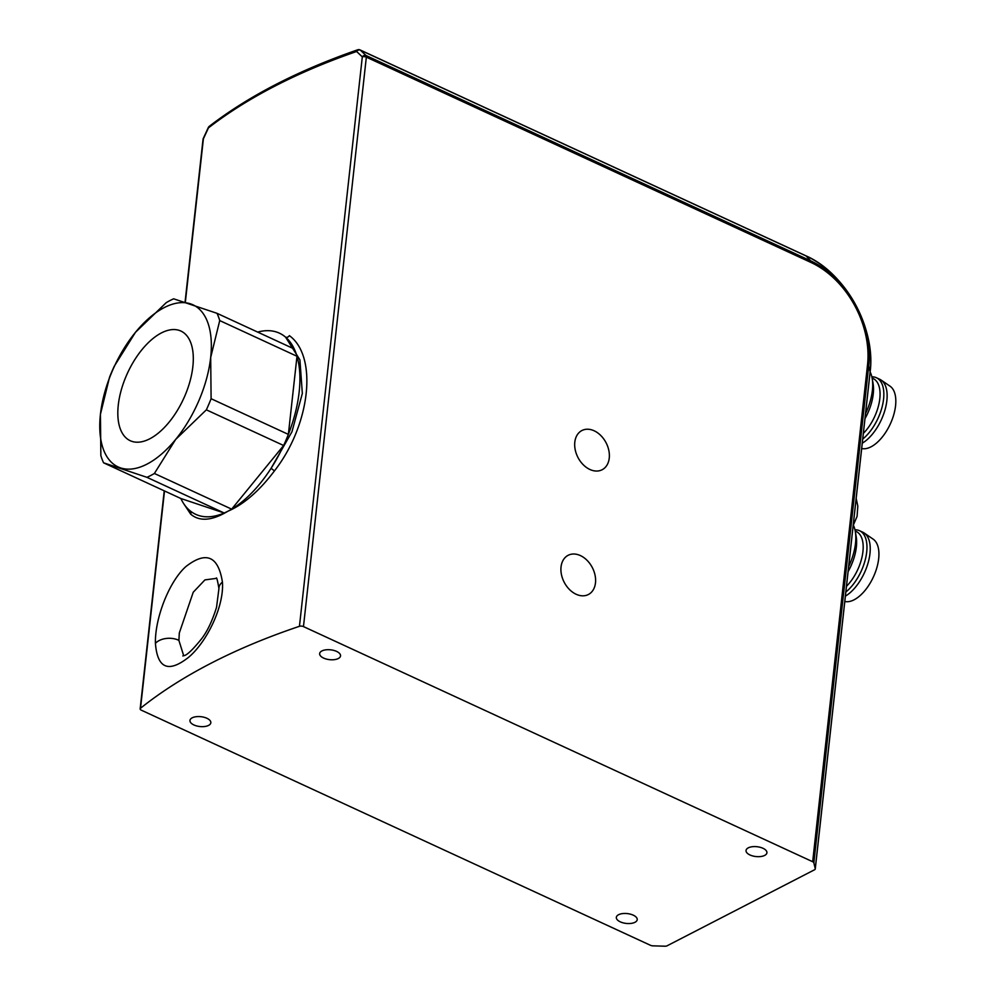 <?xml version="1.0" encoding="UTF-8"?>
<svg xmlns="http://www.w3.org/2000/svg" width="996" height="996" viewBox="0 0 996 996"><rect width="100%" height="100%" fill="white"/><g stroke="black" fill="none" stroke-linecap="round" stroke-linejoin="round"><path stroke-width="1.49" d="M192.851 366.653A60.395 30.839 -65.2 0 0 180.886 331.046A60.395 30.839 -65.2 0 0 142.976 348.438A60.395 30.839 -65.2 0 0 118.275 405.111A60.395 30.839 -65.2 0 0 130.239 440.718A60.395 30.839 -65.2 0 0 168.15 423.325A60.395 30.839 -65.2 0 0 192.851 366.653M154.392 473.474L175.645 439.46L206.359 409.829L283.623 445.498A99.787 50.945 -65.2 0 0 288.367 434.393L211.102 398.711L210.679 357.464L219.73 320.575L296.995 356.257A99.787 50.945 -65.2 0 0 294.281 348.998L217.016 313.317L173.665 298.812A99.787 50.945 -65.2 0 0 166.208 302.672L135.481 332.303L114.229 366.304A99.787 50.945 -65.2 0 0 109.485 377.422L100.434 414.299L100.857 455.558A99.787 50.945 -65.2 0 0 103.584 462.816L146.922 477.321L224.187 513.002A99.787 50.945 -65.2 0 0 231.657 509.143L154.392 473.474A99.787 50.945 -65.2 0 1 146.922 477.321M231.657 509.143L283.623 445.498M288.367 434.393L296.995 356.257M257.678 332.091A99.787 50.945 114.8 0 1 285.578 337.146A99.787 50.945 114.8 0 1 299.161 391.976A99.787 50.945 114.8 0 1 271.099 468.282L291.953 431.791L302.336 393.445L299.908 359.842L285.578 337.146A3.15 2.565 129 0 0 289.363 335.64C317.998 356.369 310.416 424.794 274.435 470.921C259.309 490.941 243.796 504.387 227.897 511.234A99.787 50.945 114.8 0 1 192.639 512.654A99.787 50.945 114.8 0 1 189.539 510.35A99.787 50.945 114.8 0 1 180.836 498.498L103.584 462.816M180.836 498.498L224.187 513.002M219.73 320.575A99.787 50.945 -65.2 0 0 217.016 313.317M206.359 409.829A99.787 50.945 -65.2 0 0 211.102 398.711M100.434 414.299A89.279 45.579 -65.2 0 0 120.516 467.883A89.279 45.579 -65.2 0 0 175.645 439.46A89.279 45.579 -65.2 0 0 210.679 357.464A89.279 45.579 -65.2 0 0 190.609 303.88A89.279 45.579 -65.2 0 0 135.481 332.303A89.279 45.579 -65.2 0 0 100.434 414.299M193.909 724.951A10.508 4.943 6.3 0 1 189.95 720.457A10.508 4.943 6.3 0 1 196.088 716.709A10.508 4.943 6.3 0 1 206.882 718.265A10.508 4.943 6.3 0 1 210.828 722.76A10.508 4.943 6.3 0 1 204.703 726.507A10.508 4.943 6.3 0 1 193.909 724.951M620.284 921.848A10.508 4.943 6.3 0 1 616.337 917.353A10.508 4.943 6.3 0 1 622.463 913.606A10.508 4.943 6.3 0 1 633.257 915.162A10.508 4.943 6.3 0 1 637.216 919.657A10.508 4.943 6.3 0 1 631.078 923.404A10.508 4.943 6.3 0 1 620.284 921.848M336.573 651.396A10.508 4.943 -173.7 0 0 325.779 649.84A10.508 4.943 -173.7 0 0 319.654 653.588A10.508 4.943 -173.7 0 0 323.613 658.082A10.508 4.943 -173.7 0 0 334.407 659.638A10.508 4.943 -173.7 0 0 340.532 655.891A10.508 4.943 -173.7 0 0 336.573 651.396M762.961 848.281A10.508 4.943 -173.7 0 0 752.167 846.737A10.508 4.943 -173.7 0 0 746.041 850.472A10.508 4.943 -173.7 0 0 749.988 854.979A10.508 4.943 -173.7 0 0 760.782 856.523A10.508 4.943 -173.7 0 0 766.92 852.788A10.508 4.943 -173.7 0 0 762.961 848.281M216.269 578.39L204.939 579.896L193.236 592.234L179.317 632.958L178.894 640.366L183.7 655.754M155.426 643.341C154.741 619.188 168.66 582.075 185.816 566.624C206.097 550.8 218.298 555.967 222.432 582.125C224.262 606.601 206.633 642.283 188.505 657.372C168.399 673.122 157.38 668.441 155.426 643.341A15.749 9.91 179.2 0 1 178.894 640.366M580.394 555.581A22.061 15.861 62.7 0 0 568.143 555.307A22.061 15.861 62.7 0 0 561.445 574.555A22.061 15.861 62.7 0 0 576.124 594.251A22.061 15.861 62.7 0 0 588.362 594.525A22.061 15.861 62.7 0 0 595.073 575.277A22.061 15.861 62.7 0 0 580.394 555.581M594.164 430.795A22.061 15.861 62.7 0 0 581.925 430.521A22.061 15.861 62.7 0 0 575.215 449.769A22.061 15.861 62.7 0 0 589.893 469.477A22.061 15.861 62.7 0 0 602.144 469.739A22.061 15.861 62.7 0 0 608.842 450.503A22.061 15.861 62.7 0 0 594.164 430.795M164.514 490.953L140.523 708.243A3.15 1.482 -173.7 0 0 140.162 708.841A3.15 1.482 -173.7 0 0 141.345 710.185L650.537 945.329A3.15 1.482 -173.7 0 0 652.853 945.839L664.955 946.2A3.15 1.482 -173.7 0 0 667.046 945.827L814.591 869.745A3.15 1.482 -173.7 0 0 815.263 868.96A3.15 1.482 -173.7 0 0 815.251 868.711L813.844 862.835A3.15 1.482 -173.7 0 0 812.674 861.727L867.528 364.81A82.718 59.511 62.7 0 0 810.956 262.458L366.341 57.146L303.469 626.596L812.674 861.727M303.469 626.596A3.15 1.482 -173.7 0 0 299.447 626.31L362.307 56.859L356.618 51.493A3.15 2.453 -46.4 0 1 360.315 50.111L365.98 55.49L810.607 260.803A84.946 61.105 -117.3 0 1 868.699 365.906L813.844 862.835M140.523 708.243A735.247 346.371 6.3 0 1 299.447 626.31M208.55 127.388A3.15 0.735 25 0 0 208.326 127.525A3.15 0.735 25 0 0 208.438 127.899L203.396 138.793L185.356 302.161M274.435 470.921L271.099 468.282A99.787 50.945 114.8 0 1 227.897 511.234C211.961 520.796 199.536 521.767 190.647 514.123L183.463 503.291M190.46 511.11A3.15 2.789 -47.4 0 1 190.647 514.123M362.307 56.859A3.15 2.428 -46.6 0 1 365.98 55.49A3.15 1.606 -65.2 0 1 366.341 57.146A3.15 1.482 6.3 0 0 362.307 56.859M203.022 139.39A3.15 3.15 0 0 1 203.296 138.419A3.15 0.747 24.6 0 0 203.396 138.793A3.15 1.482 6.3 0 0 203.022 139.39L185.069 302.074M870.143 371.956A42.019 21.451 114.8 0 1 872.185 378.455A42.019 21.451 114.8 0 1 872.384 390.444A42.019 21.451 114.8 0 1 865.536 413.614M872.185 378.455L873.069 383.522A36.765 18.762 114.8 0 1 873.243 394.005A36.765 18.762 114.8 0 1 864.976 418.669M872.11 378.069L873.056 378.505A34.138 17.43 114.8 0 1 879.817 398.624A34.138 17.43 114.8 0 1 863.358 433.397M871.849 376.837A36.242 18.501 114.8 0 1 876.393 377.733A36.242 18.501 114.8 0 1 883.577 399.097A36.242 18.501 114.8 0 1 862.723 439.062M876.393 377.733L879.68 379.252A36.242 18.501 114.8 0 1 881.074 380.036A36.242 18.501 114.8 0 1 886.863 400.604A36.242 18.501 114.8 0 1 862.275 443.195M881.074 380.036L890.075 386.211A34.399 17.567 114.8 0 1 895.566 405.733A34.399 17.567 114.8 0 1 861.689 448.524M853.373 525.178A42.019 21.451 114.8 0 1 855.29 531.428A42.019 21.451 114.8 0 1 855.502 543.405A42.019 21.451 114.8 0 1 848.654 566.575M855.29 531.428L856.174 536.483A36.765 18.762 114.8 0 1 856.361 546.966A36.765 18.762 114.8 0 1 848.094 571.629M855.215 531.03L856.174 531.466A34.138 17.43 114.8 0 1 862.934 551.585A34.138 17.43 114.8 0 1 846.463 586.358M854.966 529.797A36.242 18.501 114.8 0 1 859.511 530.694A36.242 18.501 114.8 0 1 866.694 552.058A36.242 18.501 114.8 0 1 845.841 592.035M859.511 530.694L862.785 532.213A36.242 18.501 114.8 0 1 864.192 533.009A36.242 18.501 114.8 0 1 869.969 553.577A36.242 18.501 114.8 0 1 845.38 596.156M864.192 533.009L873.181 539.172A34.399 17.567 114.8 0 1 878.671 558.706A34.399 17.567 114.8 0 1 844.795 601.484M216.481 578.477L216.194 578.315C216.58 576.709 217.489 580.12 218.933 588.561L218.933 588.561A15.749 9.636 -2.7 0 1 222.432 582.125M815.251 868.711L870.118 371.782A93.612 67.342 62.7 0 0 806.1 255.96L360.315 50.111A3.15 1.606 -65.2 0 0 360.042 49.912A3.15 3.15 0 0 0 357.689 49.8A3.15 1.98 -109.1 0 0 356.618 51.493A735.247 346.371 -173.7 0 0 208.438 127.899A3.15 2.502 -127.7 0 1 209.247 126.355A3.15 3.15 0 0 0 208.326 127.525L203.296 138.419M867.528 364.81A3.15 1.482 6.3 0 1 868.699 365.906L870.118 371.782A3.15 1.482 6.3 0 1 870.131 372.031C875.97 328.294 845.343 272.879 805.826 255.773A3.15 1.606 -65.2 0 1 806.1 255.96L810.607 260.803A3.15 1.606 -65.2 0 1 810.956 262.458M815.263 868.96L870.131 372.031A3.15 1.482 6.3 0 1 870.056 372.28M360.042 49.912L805.826 255.773A3.15 1.606 -65.2 0 0 805.503 255.686M189.825 510.687L190.784 511.359M140.162 708.841L164.228 490.829M357.689 49.8C298.028 70.529 248.552 96.052 209.247 126.355M218.933 588.561L216.543 607.299C212.372 620.732 207.392 631.24 201.59 638.797C184.061 660.497 183.6 654.272 182.866 656.003M853.186 525.477L857.07 516.426L857.817 506.142L856.174 498.473"/></g></svg>
